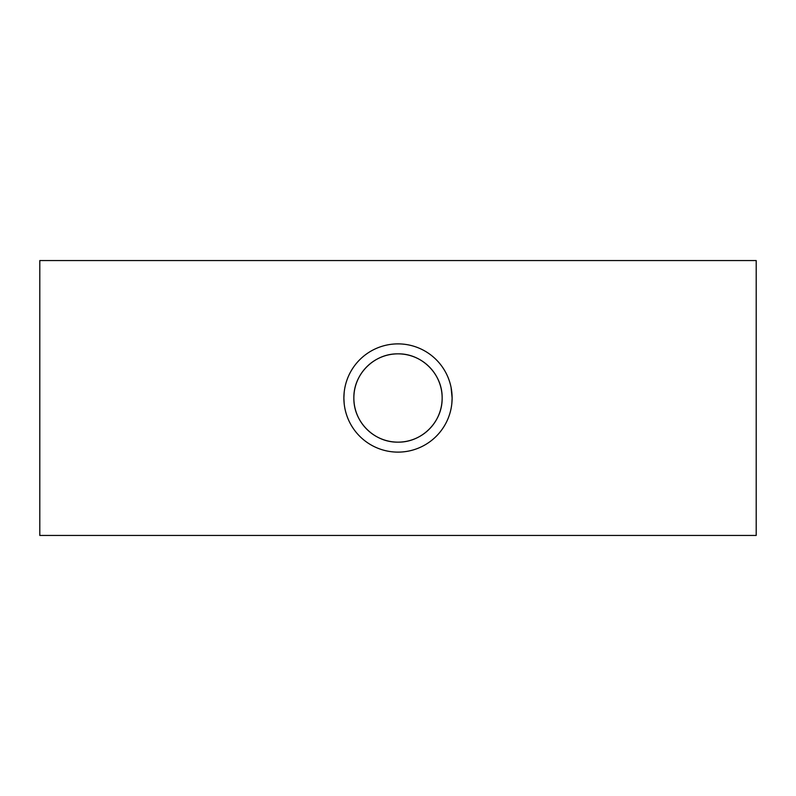 <?xml version="1.0" encoding="UTF-8"?>
<svg xmlns="http://www.w3.org/2000/svg" width="796" height="796" viewBox="0 0 796 796"><rect width="100%" height="100%" fill="white"/><g stroke="black" fill="none" stroke-linecap="round" stroke-linejoin="round"><path stroke-width="1.19" d="M442.148 398C442.556 374.11 421.81 353.444 398.03 353.852C374.11 353.444 353.454 374.15 353.852 398C353.474 421.89 374.14 442.546 397.98 442.148C421.82 442.536 442.536 421.94 442.148 398A44.148 44.148 0 0 0 398 353.852A44.148 44.148 0 0 0 353.852 398A44.148 44.148 0 0 0 398 442.148A44.148 44.148 0 0 0 442.148 398M344.151 392.667L343.882 398A54.118 54.118 0 0 0 398 452.118A54.118 54.118 0 0 0 452.118 398L451.063 387.353M451.849 403.403L452.118 398A54.118 54.118 0 0 0 398 343.882A54.118 54.118 0 0 0 343.882 398L344.151 403.343M756.2 398L756.2 535.439L39.8 535.439L39.8 260.561L756.2 260.561L756.2 398"/></g></svg>
